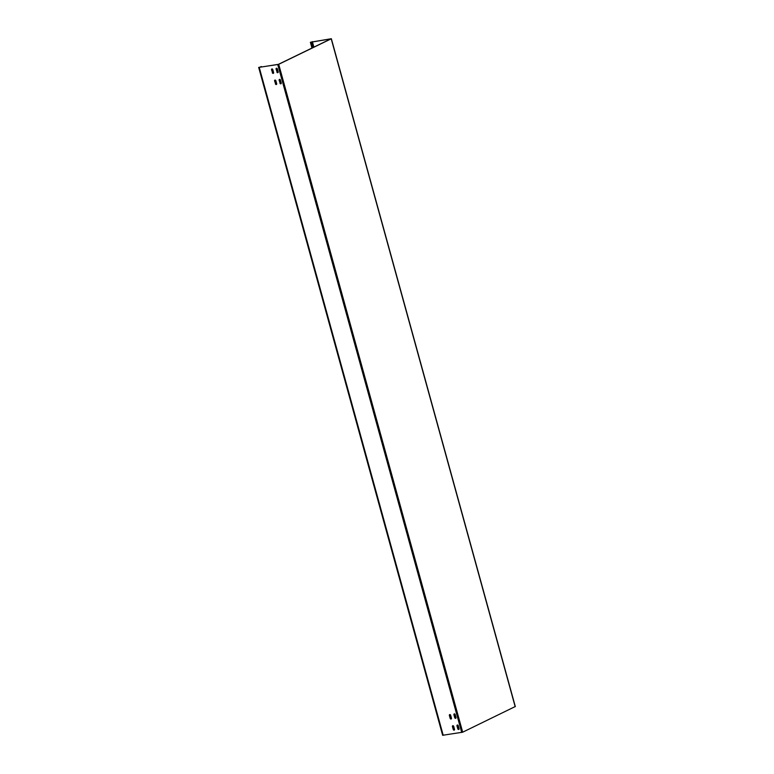 <?xml version="1.0" encoding="UTF-8"?>
<svg xmlns="http://www.w3.org/2000/svg" width="774" height="774" viewBox="0 0 774 774"><rect width="100%" height="100%" fill="white"/><g stroke="black" fill="none" stroke-linecap="round" stroke-linejoin="round"><path stroke-width="1.16" d="M274.993 80.08A0.813 0.629 -115.9 0 0 274.809 80.854L275.602 83.747A0.813 0.629 -115.9 0 0 276.492 84.424M275.399 83.844A0.813 0.629 -115.9 0 0 276.676 83.65L275.873 80.757A0.813 0.629 -115.9 0 0 274.606 80.951L275.602 83.747M271.926 68.944A0.813 0.629 -115.9 0 0 271.742 69.718L272.535 72.611A0.813 0.629 -115.9 0 0 273.425 73.288M272.332 72.708A0.813 0.629 -115.9 0 0 273.609 72.514L272.806 69.621A0.813 0.629 -115.9 0 0 271.539 69.815L272.535 72.611M279.53 79.383A0.813 0.629 -115.9 0 0 279.346 80.157L280.14 83.05A0.813 0.629 -115.9 0 0 281.03 83.727M279.946 83.147A0.813 0.629 -115.9 0 0 281.214 82.953L280.42 80.061A0.813 0.629 -115.9 0 0 279.143 80.254L280.14 83.05M276.463 68.257A0.813 0.629 -115.9 0 0 276.279 69.021L277.073 71.924A0.813 0.629 -115.9 0 0 277.963 72.592M276.879 72.021A0.813 0.629 -115.9 0 0 278.147 71.827L277.353 68.925A0.813 0.629 -115.9 0 0 276.076 69.118L277.073 71.924M449.8 714.576A0.813 0.629 64.1 0 1 450.652 715.253L451.445 718.156A0.813 0.629 64.1 0 1 450.178 718.349L449.375 715.457A0.813 0.629 64.1 0 1 449.8 714.576M452.867 725.712A0.813 0.629 64.1 0 1 453.719 726.389L454.512 729.282A0.813 0.629 64.1 0 1 453.245 729.476L452.442 726.583A0.813 0.629 64.1 0 1 452.867 725.712M454.338 713.88A0.813 0.629 64.1 0 1 455.189 714.566L455.983 717.459A0.813 0.629 64.1 0 1 454.715 717.653L453.922 714.76A0.813 0.629 64.1 0 1 454.338 713.88M457.405 725.015A0.813 0.629 64.1 0 1 458.256 725.693L459.05 728.595A0.813 0.629 64.1 0 1 457.782 728.789L456.979 725.896A0.813 0.629 64.1 0 1 457.405 725.015M261.506 66.99L278.708 64.3L462.678 732.194L515.155 706.585M278.708 64.3L331.214 38.806L310.393 42.289L311.487 42.222L312.967 47.582M261.38 66.545L259.435 67.299L278.234 64.435L331.146 38.758L310.732 42.193L311.69 42.125L313.17 47.485M462.678 732.194L442.651 735.281L258.68 67.386M458.866 729.36A0.813 0.629 64.1 0 1 457.985 728.692L457.182 725.789A0.813 0.629 64.1 0 1 457.366 725.025M455.799 718.233A0.813 0.629 64.1 0 1 454.918 717.556L454.115 714.663A0.813 0.629 64.1 0 1 454.299 713.889M454.328 730.056A0.813 0.629 64.1 0 1 453.438 729.379L452.645 726.486A0.813 0.629 64.1 0 1 452.829 725.712M451.261 718.92A0.813 0.629 64.1 0 1 450.371 718.253L449.578 715.35A0.813 0.629 64.1 0 1 449.762 714.586M331.214 38.806L515.184 706.71M312.348 41.622L313.867 47.146M277.76 64.571L461.73 732.475M259.232 67.396L443.202 735.3M310.945 42.299L312.464 47.824M331.349 38.71L515.32 706.604M310.393 42.289L311.98 48.056"/></g></svg>

